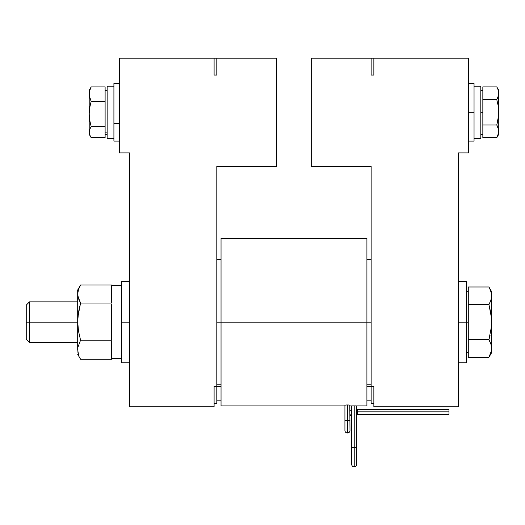 <?xml version="1.0" encoding="UTF-8"?>
<svg xmlns="http://www.w3.org/2000/svg" width="525" height="525" viewBox="0 0 525 525"><rect width="100%" height="100%" fill="white"/><g stroke="black" fill="none" stroke-linecap="round" stroke-linejoin="round"><path stroke-width="0.79" d="M351.684 464.31A2.54 2.54 0 0 0 354.224 466.85L354.224 447.385L351.684 447.385L356.764 447.385L354.224 447.385L354.224 466.85A2.54 2.54 0 0 1 351.684 464.31L351.684 405.923L356.764 405.923L354.224 405.884L354.224 447.385L354.224 405.884L351.881 405.917M345.109 405.182L345.66 405.07L344.918 405.307L344.918 430.467A2.54 2.54 0 0 0 347.458 433L347.458 420.308L344.918 420.308L349.991 420.308L347.458 420.308L347.458 433A2.54 2.54 0 0 0 349.991 430.467L349.801 405.418M474.042 83.534L474.042 141.074L474.042 112.304L468.628 112.304L474.042 112.304L474.042 83.534L468.628 83.534M497.602 88.469L498.218 90.044L496.788 86.901L482.842 86.901L482.842 99.606L482.842 86.901L496.788 86.901L498.218 90.044L498.75 93.253L498.218 96.462L496.788 99.606L482.842 99.606L482.842 125.009L496.788 125.009L498.218 128.146L496.788 125.009L482.842 125.009L482.842 137.708L482.842 112.304L480.808 112.304L482.842 112.304L482.842 99.606L496.788 99.606L498.225 105.906L498.75 112.304L498.218 118.755L496.788 125.009L498.612 129.747L498.218 134.571L496.788 137.708L482.842 137.708L496.788 137.708L498.612 132.969M373.852 389.767L373.852 386.466L366.916 386.466L371.149 386.466L371.149 166.458L311.24 166.458L311.24 58.15L371.149 58.15L371.149 75.075L373.852 75.075L373.852 58.15L468.628 58.15L468.628 152.919L458.469 152.919L458.469 406.77L373.852 406.77L373.852 386.466L371.149 386.466L371.149 403.384L373.852 403.384L371.149 403.384L371.149 166.458L311.24 166.458L311.24 58.15L373.852 58.15L371.149 58.15L371.149 75.075L373.852 75.075L373.852 71.774M221.038 405.923L221.038 238.383L221.038 322.153L371.149 322.153L366.916 322.153L366.916 405.923L366.916 322.153L216.805 322.153L221.038 322.153L221.038 405.923L344.918 405.923L344.918 415.544L344.918 405.923M349.256 405.07L348.429 404.985L349.256 405.07M347.458 404.959L348.429 404.985L347.458 404.959L347.458 420.308L347.458 404.959L346.48 404.985L347.458 404.959M345.66 405.07L346.48 404.985L345.66 405.07M89.204 90.339L89.204 94.139L89.736 90.517L91.173 86.973L105.112 86.907L91.173 86.907L105.112 86.907L105.112 132.136L107.146 132.136L105.112 132.136L105.112 137.701L91.173 137.701L90.786 137.032L91.173 137.701L105.112 137.635L91.173 137.635L89.729 134.905L89.204 132.136L89.204 134.269M113.912 123.322L119.326 123.322L113.912 123.322L113.912 141.074L113.912 83.534L113.912 123.322M355.195 405.891L354.224 405.884M356.764 464.31A2.54 2.54 0 0 1 354.224 466.85A2.54 2.54 0 0 0 356.764 464.31L356.764 405.923L366.916 405.923L356.764 405.923M221.038 386.466L214.102 386.466L214.102 406.77L129.485 406.77L129.485 152.919L119.326 152.919L119.326 58.15L214.102 58.15L214.102 75.075L216.805 75.075L216.805 58.15L276.714 58.15L276.714 166.458L216.805 166.458L216.805 386.466L221.038 386.466M129.485 322.153L121.695 322.153L121.695 362.768L121.695 322.153L129.485 322.153M29.512 322.153L26.25 322.153L26.25 339.202L26.25 322.153L29.512 322.153L29.512 342.464L29.512 322.153L77.7 322.153L29.512 322.153L29.512 301.849L29.512 322.153M357.61 409.329L357.61 414.389L356.764 414.402L448.993 414.389L448.993 411.849L357.61 411.849L357.61 412.716L356.764 412.735L357.61 412.716L357.61 414.363M351.684 413.772L349.991 415.544L351.684 413.772M490.048 289.144L491.452 293.541L491.452 298.01L491.643 291.69L488.919 286.978L490.048 289.144L488.919 286.978L468.287 286.978L468.287 304.566L488.919 304.566L468.287 304.566L468.287 339.741L488.919 339.741L490.908 344.092L488.919 339.741L468.287 339.741L468.287 357.328L488.919 357.328L468.287 357.328L468.287 322.153L458.469 322.153L466.259 322.153L466.259 281.538L458.469 281.538L466.259 281.538L466.259 322.153L468.287 322.153L468.287 286.978L488.919 286.978L490.908 291.329L491.63 295.129M466.259 362.768L466.259 322.153L466.259 362.768L458.469 362.768M26.25 305.11L26.25 322.153L26.25 305.11L29.512 301.849L77.7 301.849M490.901 331.085L491.452 326.642L488.919 339.741L489.202 340.233M491.452 346.303L491.643 348.534L490.908 344.092L491.643 348.534L491.452 350.772L488.919 357.328L491.643 352.616L491.643 348.534L491.452 350.772L490.048 355.169M489.687 303.155L490.908 300.221L491.643 295.772L490.908 300.221L488.919 304.566L491.452 317.71L491.452 326.642L491.643 295.772L491.315 298.718M490.908 300.221L488.919 304.566L489.202 304.073L488.919 304.566L490.914 313.294L491.643 322.153L491.623 295.07M489.779 355.727L489.536 356.212M491.315 351.481L491.131 352.229M490.908 344.085L489.687 341.158M491.643 352.616L491.452 317.71L488.919 304.566M490.042 335.449L488.919 339.741L490.048 341.906M489.569 288.166L489.3 287.661M491.643 295.772L491.643 291.69L491.643 295.772L491.452 293.541M491.643 348.534L491.643 322.153M373.852 386.466L373.852 406.77L458.469 406.77L458.469 152.919L468.628 152.919L468.628 58.15L373.852 58.15L373.852 75.075M371.149 71.774L371.149 75.075M357.61 409.31L448.993 409.31L356.764 409.323L357.61 409.31L357.61 411.849L448.993 411.849L448.993 409.31L448.993 414.389M77.897 352.157L77.897 347.301L80.568 340.18L78.474 331.006L77.7 321.615L77.7 349.729L77.897 316.903L80.568 303.056L78.474 298.613L77.7 294.046L77.7 321.615L77.7 294.046L78.468 289.505L80.568 285.029L78.468 289.505L77.7 294.046L77.7 290.003L77.897 296.336L80.568 303.056L111.543 303.056L111.543 302.308L111.543 303.056L80.568 303.056L78.468 312.237L77.7 321.615L78.474 331.006L80.568 340.18L77.897 347.301L77.7 349.729L78.474 354.559L77.897 352.157M79.38 356.928L80.568 359.277L79.38 356.928M77.7 354.309L80.568 359.277L111.543 359.277L111.543 358.49L111.543 359.277L80.568 359.277L79.387 357.079M77.7 290.003L80.568 285.029L111.543 285.029L80.568 285.029M111.543 285.777L111.543 302.308L111.543 285.777L121.695 285.771M111.543 340.18L80.568 340.18L111.543 340.18L111.543 338.645L111.543 340.18M111.543 304.592L111.543 338.645L111.543 304.592M77.7 294.02L77.89 291.749L77.7 294.02M214.102 386.466L216.805 386.466L216.805 403.384L214.102 403.384L216.805 403.384L216.805 166.458L276.714 166.458L276.714 58.15L216.805 58.15L216.805 75.075L214.102 75.075L214.102 58.15L216.805 58.15L119.326 58.15L119.326 152.919L129.485 152.919L129.485 406.77L214.102 406.77L214.102 389.767M121.695 281.538L121.695 322.153L121.695 281.538L129.485 281.538L121.695 281.538M111.543 340.968L111.543 358.49L111.543 340.968M111.543 358.529L121.695 358.529L111.543 358.529M107.146 86.382L107.146 138.364L113.912 138.364L107.146 138.37L107.146 86.244L113.912 86.244M90.353 136.277L89.204 134.308L89.204 132.136L89.729 134.905L91.173 137.635L105.112 137.635L105.112 126.63L91.173 126.63L89.736 120.363L89.204 113.964L89.204 132.136L89.742 129.34L91.173 126.63L89.736 120.363L89.204 113.964L89.204 132.136L89.742 129.34L91.173 126.63L105.112 126.63L105.112 101.299L91.173 101.299L105.112 101.299L105.112 86.973L91.173 86.973L89.736 90.517L89.204 94.139L89.204 113.964L89.736 107.559L91.173 101.299L89.736 97.755L89.204 94.139L89.204 113.964L89.736 107.559L91.173 101.299L89.342 95.957L89.204 90.307L90.786 87.583M89.342 91.074L90.359 88.318M214.102 75.075L214.102 71.774M216.805 75.075L216.805 71.774M366.916 322.153L366.916 238.383L366.916 322.153M497.339 98.582L498.612 94.868L498.73 92.617M496.788 125.009L498.612 115.539L496.788 125.009L498.612 115.539L498.514 95.379M497.602 126.571L497.333 126.013M498.606 133.009L498.218 128.153L498.75 131.355L498.737 92.702M498.218 90.044L498.75 93.253L498.75 90.307L496.788 86.901M497.595 98.044L496.788 99.606L498.225 105.906L498.75 112.304L498.225 105.906L496.788 99.606M498.75 131.355L498.75 112.304M480.808 138.331L474.042 138.331L480.808 138.331M480.808 86.251L480.808 138.226L474.042 138.226L480.808 138.226L480.808 86.244L474.042 86.244L480.808 86.244M498.612 94.868L498.75 93.253M474.042 141.074L468.628 141.074M480.808 134.308L482.842 134.308M366.916 400.851L371.149 400.851M216.805 384.773L221.038 384.773M349.991 405.923L351.684 405.923M105.112 90.307L107.146 90.307L105.112 90.307M113.912 83.534L119.326 83.534L113.912 83.534M350.529 415.649L351.684 415.183M221.038 400.851L216.805 400.851M129.485 362.768L121.695 362.768M77.7 342.464L29.512 342.464L26.25 339.202M349.991 410.399L351.684 409.933M366.916 384.773L371.149 384.773M468.287 352.616L466.259 352.616M468.287 291.69L466.259 291.69M366.916 259.54L371.149 259.54L366.916 259.54M90.595 136.717L90.982 137.386M113.912 141.074L119.326 141.074M105.112 134.308L107.146 134.308M221.038 238.383L366.916 238.383M216.805 259.54L221.038 259.54M498.75 134.308L496.788 137.708M482.842 90.307L480.808 90.307"/></g></svg>
